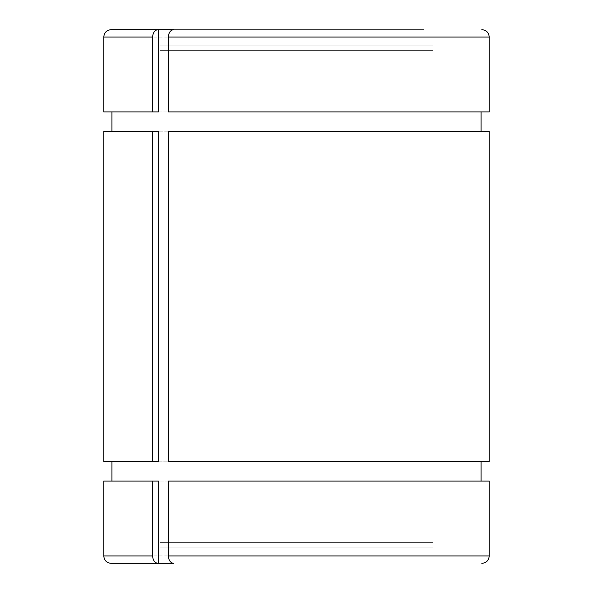 <?xml version="1.0" encoding="UTF-8"?>
<svg xmlns="http://www.w3.org/2000/svg" width="593" height="593" viewBox="0 0 593 593"><rect width="100%" height="100%" fill="white"/><g stroke="black" fill="none" stroke-linecap="round" stroke-linejoin="round"><path stroke-width="0.44" stroke-dasharray="2.96 2.22" d="M103.775 481.071L489.225 481.071M173.564 563.35L111.188 563.35M423.995 45.957L169.005 45.957L423.995 45.957L423.995 29.65L173.564 29.65M423.995 29.65L111.188 29.65M489.225 111.929L103.775 111.929M168.316 131.201L158.361 131.201M489.225 131.201L103.775 131.201M158.361 111.929L168.316 111.929M489.225 461.799L103.775 461.799M168.316 481.071L158.361 481.071M158.361 461.799L168.316 461.799M174.09 461.799L174.09 131.201M174.09 111.929L174.09 29.65M174.09 563.35L174.09 481.071M160.11 45.957L432.89 45.957L160.11 45.957L160.11 50.405L432.89 50.405L160.11 50.405M177.9 50.405L415.1 50.405L177.9 50.405L177.9 542.595L415.1 542.595L177.9 542.595M169.005 45.957L169.005 29.65M169.005 547.043L423.995 547.043L169.005 547.043L169.005 563.35M160.11 547.043L432.89 547.043L160.11 547.043L160.11 542.595L432.89 542.595L160.11 542.595M489.225 555.938L103.775 555.938M489.225 37.062L103.775 37.062M432.89 50.405L432.89 45.957M423.995 563.35L423.995 547.043M432.89 547.043L432.89 542.595M415.1 542.595L415.1 50.405"/><path stroke-width="0.89" d="M152.586 481.071L103.775 481.071L103.775 555.938L152.586 555.938L152.586 481.071L158.361 481.071L158.361 563.35L157.842 563.35C154.721 562.839 152.964 560.37 152.586 555.938M168.316 555.938L489.225 555.938L489.225 481.071L168.316 481.071L168.316 555.938C168.694 560.37 170.443 562.839 173.564 563.35L158.361 563.35M103.775 555.938C104.212 560.437 106.688 562.913 111.188 563.35L157.842 563.35M168.316 37.062L489.225 37.062L489.225 111.929L168.316 111.929L168.316 37.062C168.694 32.63 170.443 30.161 173.564 29.65L111.188 29.65C106.688 30.087 104.212 32.563 103.775 37.062L152.586 37.062C152.964 32.63 154.714 30.161 157.842 29.65M103.775 37.062L103.775 111.929L152.586 111.929L152.586 37.062M168.316 131.201L489.225 131.201L489.225 461.799L168.316 461.799L168.316 131.201M152.586 461.799L103.775 461.799L103.775 131.201L158.361 131.201L158.361 461.799L152.586 461.799L152.586 131.201M152.586 111.929L158.361 111.929L158.361 29.65M489.225 555.938C488.788 560.437 486.312 562.913 481.812 563.35M489.225 37.062C488.788 32.563 486.312 30.087 481.812 29.65M481.071 481.071L481.071 461.799M481.071 131.201L481.071 111.929M111.929 481.071L111.929 461.799M111.929 131.201L111.929 111.929"/></g></svg>
